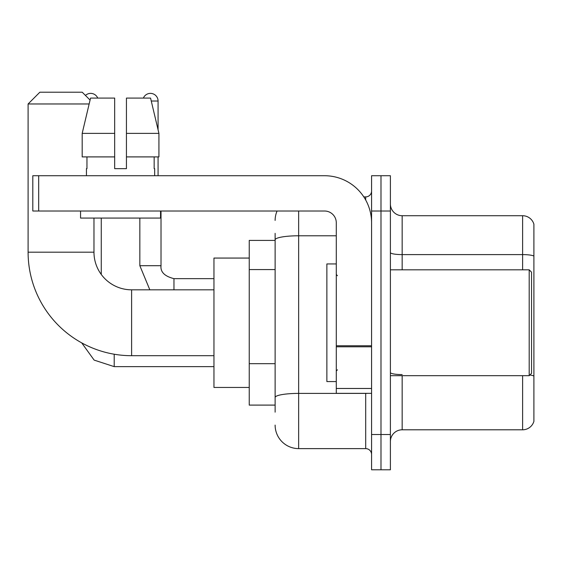 <?xml version="1.0" encoding="UTF-8"?>
<svg xmlns="http://www.w3.org/2000/svg" width="562" height="562" viewBox="0 0 562 562"><rect width="100%" height="100%" fill="white"/><g stroke="black" fill="none" stroke-linecap="round" stroke-linejoin="round"><path stroke-width="0.84" d="M275.12 412.157L275.12 239.862L275.12 240.417L249.24 240.417L249.24 405.097L275.12 405.097M371.573 434.503L371.573 469.79L380.987 469.79L380.987 434.503L380.987 469.79L390.393 469.79L390.393 434.503L380.987 434.503L380.987 211.01L380.987 434.503L371.573 434.503L371.573 211.01L380.987 211.01L380.987 175.723L380.987 211.01L390.393 211.01L390.393 434.503M390.393 211.01L390.393 175.723L371.573 175.723L371.573 211.01M298.647 211.01L298.647 448.617L365.693 448.617L365.693 393.337M363.818 196.897L365.693 196.897A5.88 5.88 0 0 0 371.573 191.017M275.12 401.57L275.12 397.482A23.527 4.089 180 0 1 298.647 393.4L365.693 393.4A5.88 1.019 0 0 0 367.738 393.337M336.287 235.78L298.647 235.78A23.527 4.089 180 0 0 275.12 239.862L275.12 233.363M371.573 454.503A5.88 5.88 0 0 0 365.693 448.617M275.12 220.423A23.527 23.527 0 0 1 277.08 211.01M298.647 448.617A23.527 23.527 0 0 1 275.12 425.097M390.393 441.563A11.76 11.76 0 0 1 402.16 429.797L522.611 429.797L522.611 375.69M533.9 224.189A11.76 11.76 0 0 0 522.611 215.717A11.76 11.76 0 0 1 533.9 224.189L533.9 421.331A11.76 11.76 0 0 1 522.611 429.797M533.9 256.068A11.76 2.044 180 0 0 522.611 254.6L522.611 215.717L402.16 215.717A11.76 11.76 0 0 1 390.393 203.957A11.76 11.76 0 0 0 402.16 215.717L402.16 269.823M533.9 256.23L533.9 376.048A11.76 2.044 180 0 0 529.875 375.016M126.436 168.663L114.676 168.663L126.436 168.663L114.676 168.663L126.436 168.663L126.436 98.09L150.567 98.09L158.927 133.377L158.927 156.903L126.436 156.903M143.373 98.09A7.643 7.643 0 0 1 158.077 101.027L158.077 129.794L158.927 133.377L126.436 133.377M213.953 355.697L131.613 355.697A103.513 103.513 0 0 1 28.1 252.183L28.1 103.97L39.86 92.21L82.207 92.21L90.075 100.071M131.613 355.697L131.613 289.823A37.64 37.64 0 0 1 93.973 252.183L93.973 218.07M89.147 103.97L28.1 103.97M249.24 258.063L213.953 258.063L213.953 387.45L249.24 387.45M85.452 95.449A7.643 7.643 0 0 1 97.739 98.09M101.265 274.446L101.265 218.07M158.077 156.903L158.077 175.723M371.573 393.337L336.287 393.337L336.287 345.771L371.573 345.771M371.573 222.777A47.053 47.053 0 0 0 324.52 175.723L38.687 175.723L38.687 211.01L324.52 211.01A11.76 11.76 0 0 1 336.287 222.777L336.287 345.771M38.687 211.01L32.807 211.01L32.807 175.723L38.687 175.723M114.676 133.377L114.676 156.903L114.676 133.377L82.185 133.377L90.545 98.09L114.676 98.09L114.676 168.663M86.443 168.663L86.955 168.663L86.443 168.663L86.443 175.723M154.669 168.663L154.157 168.663L154.669 168.663L154.669 175.723M154.157 156.903L154.157 168.663M86.955 168.663L86.955 156.903M80.563 211.01L80.563 218.07L160.549 218.07L160.549 211.01M114.676 156.903L82.185 156.903L82.185 133.377L90.545 98.09M158.927 133.377L150.567 98.09M529.193 269.823L531.547 272.177L531.547 373.337L529.193 375.69L529.193 269.823L390.393 269.823M336.287 263.943L326.873 263.943L326.873 381.57L336.287 381.57M275.12 269.577L249.24 269.577M275.12 363.684L249.24 363.684M365.693 199.995L365.693 196.897M402.16 375.69L402.16 429.797M522.611 269.823L522.611 254.6L402.16 254.6A11.76 2.044 0 0 1 390.393 252.556M402.16 374.58A11.76 2.044 -0 0 1 390.393 372.536M28.1 252.183L93.973 252.183M114.205 354.222L114.205 366.635L94.142 360.109L81.701 342.862L94.142 360.109L114.205 366.635L94.142 360.109L81.701 342.862L94.142 360.109L114.205 366.635L94.142 360.109L81.701 342.862L94.142 360.109L114.205 366.635L213.953 366.635M139.847 218.07L139.847 265.707L149.829 289.823L139.847 265.707L149.829 289.823L139.847 265.707L149.829 289.823L139.847 265.707L160.999 265.707C160.31 271.98 164.624 276.293 173.96 278.647L173.96 289.823M151.269 101.027L158.077 101.027M173.96 278.668L173.96 278.647C164.624 276.293 160.31 271.98 161.02 265.707C160.31 271.98 164.624 276.293 173.96 278.647C164.624 276.293 160.31 271.98 161.02 265.707C160.31 271.98 164.624 276.293 173.96 278.647C164.624 276.293 160.31 271.98 161.02 265.707L161.02 211.01M371.573 346.789L336.287 346.789M336.287 388.475L371.573 388.475M213.953 289.823L131.613 289.823M213.953 278.647L173.96 278.647M390.393 375.69L529.193 375.69M337.46 275.71L336.287 274.53M337.46 369.81L336.287 370.983"/></g></svg>
